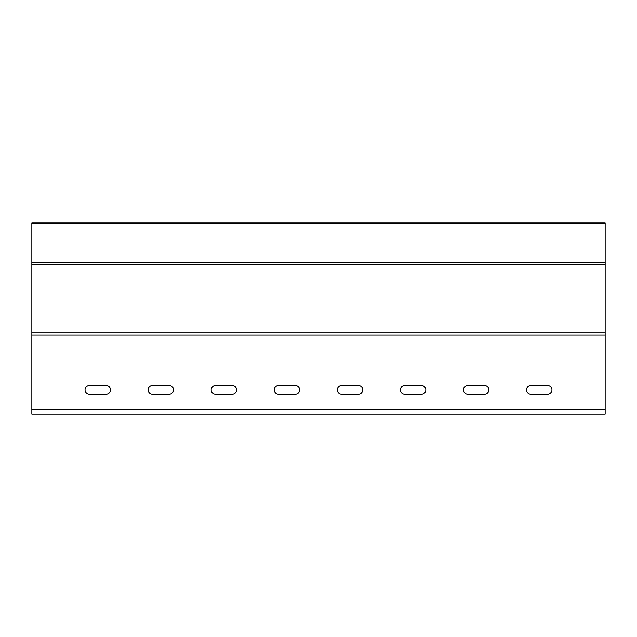 <?xml version="1.0" encoding="UTF-8"?>
<svg xmlns="http://www.w3.org/2000/svg" width="637" height="637" viewBox="0 0 637 637"><rect width="100%" height="100%" fill="white"/><g stroke="black" fill="none" stroke-linecap="round" stroke-linejoin="round"><path stroke-width="0.96" d="M605.15 414.05L605.15 222.95L31.85 222.95L31.85 414.05L605.15 414.05M89.499 385.385A4.459 4.459 0 0 0 85.04 389.844A4.459 4.459 0 0 0 89.499 394.303L106.06 394.303A4.459 4.459 0 0 0 110.52 389.844A4.459 4.459 0 0 0 106.06 385.385L89.499 385.385M530.939 385.385A4.459 4.459 0 0 0 526.481 389.844A4.459 4.459 0 0 0 530.939 394.303L547.502 394.303A4.459 4.459 0 0 0 551.961 389.844A4.459 4.459 0 0 0 547.502 385.385L530.939 385.385M152.561 385.385A4.459 4.459 0 0 0 148.102 389.844A4.459 4.459 0 0 0 152.561 394.303L169.124 394.303A4.459 4.459 0 0 0 173.583 389.844A4.459 4.459 0 0 0 169.124 385.385L152.561 385.385M467.877 385.385A4.459 4.459 0 0 0 463.418 389.844A4.459 4.459 0 0 0 467.877 394.303L484.438 394.303A4.459 4.459 0 0 0 488.898 389.844A4.459 4.459 0 0 0 484.438 385.385L467.877 385.385M215.625 385.385A4.459 4.459 0 0 0 211.166 389.844A4.459 4.459 0 0 0 215.625 394.303L232.187 394.303A4.459 4.459 0 0 0 236.645 389.844A4.459 4.459 0 0 0 232.187 385.385L215.625 385.385M404.813 385.385A4.459 4.459 0 0 0 400.355 389.844A4.459 4.459 0 0 0 404.813 394.303L421.376 394.303A4.459 4.459 0 0 0 425.834 389.844A4.459 4.459 0 0 0 421.376 385.385L404.813 385.385M278.688 385.385A4.459 4.459 0 0 0 274.228 389.844A4.459 4.459 0 0 0 278.688 394.303L295.25 394.303A4.459 4.459 0 0 0 299.709 389.844A4.459 4.459 0 0 0 295.25 385.385L278.688 385.385M341.75 385.385A4.459 4.459 0 0 0 337.292 389.844A4.459 4.459 0 0 0 341.75 394.303L358.312 394.303A4.459 4.459 0 0 0 362.772 389.844A4.459 4.459 0 0 0 358.312 385.385L341.75 385.385M605.15 223.547L31.85 223.547M605.15 262.922L31.85 262.922M605.15 264.554L31.85 264.554M605.15 332.753L31.85 332.753M605.15 334.982L31.85 334.982M605.15 409.591L31.85 409.591"/></g></svg>
